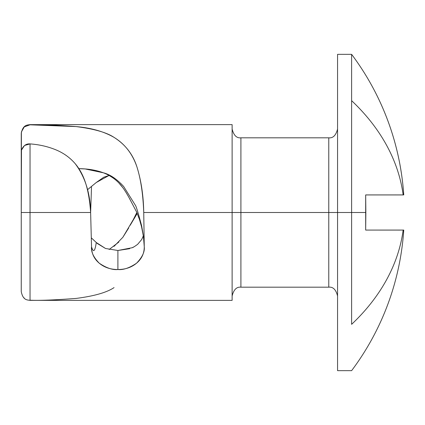 <?xml version="1.0" encoding="UTF-8"?>
<svg xmlns="http://www.w3.org/2000/svg" width="425" height="425" viewBox="0 0 425 425"><rect width="100%" height="100%" fill="white"/><g stroke="black" fill="none" stroke-linecap="round" stroke-linejoin="round"><path stroke-width="0.64" d="M400.127 230.095L365.675 230.074L365.675 194.926L365.851 212.5L365.675 194.926L403.16 194.926A263.59 186.389 180 0 0 351.618 100.667L351.618 324.333A263.59 186.389 0 0 0 403.16 230.074L403.75 230.074A263.59 263.59 0 0 1 351.618 370.653A263.59 263.59 0 0 0 403.75 230.074L403.16 230.074A263.59 186.389 180 0 1 351.618 324.333L351.618 212.5L328.775 212.5L328.775 137.817L328.775 212.5L143.74 212.5L144.261 246.829C144.861 251.781 142.29 257.237 136.542 263.202C129.519 267.968 123.303 270.072 117.9 269.514L117.9 250.495L132.148 247.732C132.892 247.605 134.736 246.463 137.668 244.306L141.711 239.498L143.315 235.87M351.618 54.347L337.562 54.347L337.562 370.653L337.562 212.5L365.851 212.5L351.618 212.5L351.618 54.347A263.59 263.59 0 0 1 403.75 194.926L403.739 194.926A263.59 263.59 0 0 0 351.618 54.347L351.618 100.667A263.59 186.389 0 0 1 403.16 194.926L400.127 194.905M395.999 194.916L393.136 194.926M23.784 297.654L24.289 298.116M21.378 131.947L21.378 150.54L21.378 131.947L24.289 126.884L30.037 124.807C38.84 124.344 54.198 124.934 76.112 126.581C94.015 128.86 106.659 132.462 114.043 137.381C125.301 144.479 132.935 154.333 136.946 166.951C141.233 180.822 143.496 196.005 143.74 212.5L144.261 246.829C144.261 253.412 141.684 258.868 136.542 263.202C131.452 267.431 125.237 269.535 117.9 269.514C110.558 269.535 104.343 267.431 99.253 263.202C94.111 258.862 91.54 253.406 91.54 246.829L90.626 212.5L30.037 212.5L30.037 143.905C26.207 143.586 23.354 145.642 21.478 150.078L21.25 212.5L30.037 212.5L30.037 300.193C38.834 300.661 54.198 300.066 76.133 298.419C94.031 296.135 106.67 292.533 114.054 287.608M144.261 246.755L143.422 236.178L141.658 225.909C138.199 212.808 136.069 205.865 135.262 205.084L123.664 186.511C116.88 179.068 110.102 174.494 103.323 172.784L85.218 168.959L78.896 168.64M232.124 129.03C233.713 135.357 236.64 138.29 240.911 137.817L240.911 287.183L328.775 287.183L328.775 137.817C333.041 138.29 335.973 135.357 337.562 129.03M403.16 230.074L365.675 230.074L365.851 212.5M393.136 230.074L395.999 230.084M109.082 175.44L96.268 182.511L87.486 189.736M78.88 168.619L81.345 168.709C89.606 169.033 96.927 170.393 103.312 172.778M114.001 178.606C109.044 175.238 105.49 173.299 103.333 172.778C111.286 175.822 117.794 180.79 122.846 187.691C124.812 190.32 127.256 194.326 130.167 199.697M232.124 300.363L232.124 124.637L232.124 300.363L30.037 300.363L30.037 212.5L90.626 212.5C89.898 202.188 88.517 193.364 86.493 186.038C83.991 177.097 80.267 169.692 75.31 163.822C69.992 157.59 63.41 152.883 55.558 149.701C47.658 146.498 39.148 144.564 30.037 143.905L30.037 212.5L21.25 212.5L21.25 291.561M75.273 163.774L75.31 163.822C85.138 177.034 90.243 193.263 90.626 212.5L91.513 186.968L90.626 212.5L91.54 246.829C93.383 253.008 94.961 251.563 96.268 242.489L91.513 238.032M30.037 124.807L76.112 126.581C91.301 127.936 103.944 131.537 114.043 137.381C124.892 144.027 132.526 153.882 136.946 166.951C140.787 179.053 143.05 194.236 143.74 212.5L328.775 212.5L328.775 287.183L328.775 212.5L337.562 212.5L337.562 370.653L351.618 370.653M133.827 246.914L132.032 247.78M129.721 248.678L117.9 250.495L105.522 248.482L97.107 243.371M96.348 242.574L105.522 248.482L117.9 250.495L117.9 269.514C112.588 270.098 106.372 267.994 99.253 263.202C93.548 257.343 90.977 251.887 91.54 246.829M109.167 249.507L118.841 242.048M122.836 237.325L128.711 227.943M130.193 225.261L137.232 213.414L133.376 219.481L136.845 212.5M21.25 151.985L21.25 291.577C22.977 300.358 27.264 299.896 30.037 300.363M87.481 189.731L96.268 182.511L103.753 177.225L109.145 175.477M21.25 133.439L21.25 171.009L21.25 133.439M23.779 127.351L24.873 126.427M403.16 194.926L365.675 194.926M240.911 212.5L240.911 287.183L240.911 212.5M21.478 150.078L24.512 145.477L30.037 143.905M122.942 185.704L120.711 183.393M118.904 183.016L122.846 187.691M128.918 197.418L136.701 212.171L139.48 219.497L141.546 226.791L143.299 235.742L144.144 243.7M114.006 246.383L122.852 237.304L133.376 219.481M21.25 133.423C22.977 124.642 27.264 125.104 30.037 124.637L232.124 124.637M240.911 137.817L328.775 137.817M328.775 287.183C333.041 286.71 335.973 289.643 337.562 295.97M240.911 287.183C236.64 286.71 233.713 289.643 232.124 295.97M91.37 247.865L91.704 248.519"/></g></svg>

